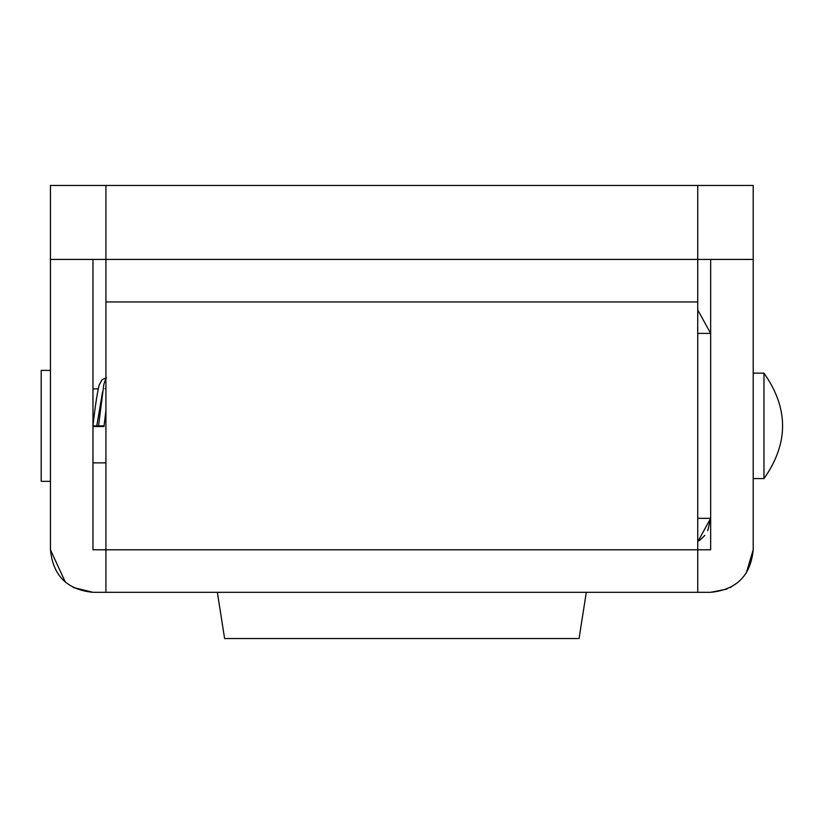 <?xml version="1.0" encoding="UTF-8"?>
<svg xmlns="http://www.w3.org/2000/svg" width="824" height="824" viewBox="0 0 824 824"><rect width="100%" height="100%" fill="white"/><g stroke="black" fill="none" stroke-linecap="round" stroke-linejoin="round"><path stroke-width="1.24" d="M102.578 391.833L96.769 425.874L100.291 425.874L100.229 426.399C105.606 426.461 105.009 426.513 98.468 426.554L92.906 426.472L98.468 426.389M105.925 378.092L103.793 384.571L98.468 426.554M96.769 425.874L92.978 425.874C95.007 407.272 97.067 393.656 99.189 385.024L102.042 379.658L106.523 377.783M105.925 410.537L104.071 425.874L100.291 425.874M104.112 425.874L104.051 426.482L100.229 426.399M710.669 333.401L697.732 309.937L710.669 333.401L697.732 333.401M697.732 541.801L710.669 518.337L707.744 530.749M699.298 540.74L704.788 535.435M753.208 478.579L763.982 478.579L763.982 373.159L753.208 373.159M50.449 481.35L41.2 481.35L41.2 370.388L50.449 370.388M577.861 638.549L224.612 638.549L217.351 592.312M697.732 301.965L105.925 301.965L105.925 259.426L697.732 259.426L697.732 592.312L105.925 592.312L105.925 549.783L92.978 549.783L92.978 259.426L50.449 259.426L50.449 549.783C52.973 575.615 67.146 589.788 92.978 592.312L73.295 587.481M65.323 582.094L50.449 549.783M726.995 589.057L710.669 592.312C736.512 589.788 750.685 575.615 753.208 549.783L746.245 573.102M738.335 582.094L730.363 587.481M105.925 301.965L105.925 549.783L710.669 549.783L710.669 259.426L753.208 259.426L753.208 549.783M710.669 592.312L92.978 592.312M515.247 259.426L563.647 259.426M105.925 185.452L105.925 259.426L50.449 259.426L50.449 185.452L753.208 185.452L753.208 259.426L697.732 259.426L697.732 185.452M697.732 518.337L710.669 518.337M105.925 388.846L105.019 388.64M98.241 388.887L92.978 388.887M105.925 462.861L92.978 462.861M763.982 478.579C788.784 443.436 788.784 408.302 763.982 373.159M579.045 638.549L586.307 592.312"/></g></svg>
